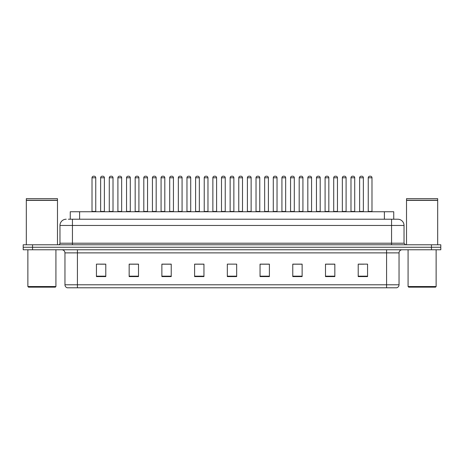 <?xml version="1.0" encoding="UTF-8"?>
<svg xmlns="http://www.w3.org/2000/svg" width="464" height="464" viewBox="0 0 464 464"><rect width="100%" height="100%" fill="white"/><g stroke="black" fill="none" stroke-linecap="round" stroke-linejoin="round"><path stroke-width="0.7" d="M70.261 219.223L70.261 211.741L393.739 211.741L393.739 219.223M399.04 284.792C398.953 286.288 398.205 287.286 396.795 287.784L386.576 287.784L386.576 284.792L399.04 284.792L399.04 252.88A3.115 3.115 0 0 1 402.155 249.765M386.576 287.784L67.205 287.784A3.115 3.115 0 0 1 64.96 284.792L64.96 252.88C64.774 250.989 63.736 249.951 61.845 249.765M440.8 249.765L440.8 247.271L23.2 247.271L23.2 249.765L32.55 249.765L32.55 247.271L23.2 247.271L23.2 244.777L32.55 244.777L32.55 247.271L440.8 247.271L440.8 249.765L32.55 249.765M367.563 276.596L367.563 264.132L358.214 264.132L358.214 276.596L367.563 276.596M334.84 276.596L334.84 264.132L325.49 264.132L325.49 276.596L334.84 276.596M302.122 276.596L302.122 264.132L292.772 264.132L292.772 276.596L302.122 276.596M269.398 276.596L269.398 264.132L260.049 264.132L260.049 276.596L269.398 276.596M105.786 276.596L105.786 264.132L96.437 264.132L96.437 276.596L105.786 276.596M138.51 276.596L138.51 264.132L129.16 264.132L129.16 276.596L138.51 276.596M171.228 276.596L171.228 264.132L161.878 264.132L161.878 276.596L171.228 276.596M203.951 276.596L203.951 264.132L194.602 264.132L194.602 276.596L203.951 276.596M236.675 276.596L236.675 264.132L227.325 264.132L227.325 276.596L236.675 276.596M298.723 264.196L294.762 264.196M333.251 264.196L329.295 264.196M359.148 264.196L363.822 264.196M203.766 264.196L199.81 264.196M195.135 264.196L203.951 264.196M169.238 264.196L165.277 264.196M134.705 264.196L130.749 264.196M100.178 264.196L104.852 264.196M260.049 264.196L268.865 264.196M264.19 264.196L260.234 264.196M229.663 264.132L234.337 264.132M171.228 264.196L161.878 264.196M138.51 264.196L129.16 264.196M302.122 264.196L292.772 264.196M334.84 264.196L325.49 264.196M68.533 219.223L397.793 219.223A6.235 6.235 0 0 1 404.028 225.458L404.028 243.217L405.582 244.777M68.388 219.223L72.442 219.223L72.442 225.458L59.972 225.458L59.972 243.217A1.56 1.56 0 0 1 58.418 244.777M66.207 219.223A6.235 6.235 0 0 0 59.972 225.458M440.8 244.777L440.8 247.271L440.8 244.777L32.55 244.777M404.028 225.458L391.558 225.458L391.558 219.223L397.793 219.223M95.752 177.776L92.011 177.776A1.56 1.56 0 0 1 93.571 176.216L94.192 176.216A1.56 1.56 0 0 1 95.752 177.776L95.752 211.433A0.313 0.313 0 0 0 96.06 211.741M92.011 177.776L92.011 211.433A0.313 0.313 0 0 1 91.698 211.741M100.642 177.776A1.56 1.56 0 0 1 102.202 176.216L102.822 176.216A1.56 1.56 0 0 1 104.383 177.776L100.642 177.776L100.642 211.433A0.313 0.313 0 0 1 100.334 211.741M104.383 177.776L104.383 211.433A0.313 0.313 0 0 0 104.696 211.741M93.571 176.216L94.192 176.216M113.013 177.776L109.278 177.776A1.56 1.56 0 0 1 110.832 176.216L111.459 176.216A1.56 1.56 0 0 1 113.013 177.776L113.013 211.433A0.313 0.313 0 0 0 113.326 211.741M109.278 177.776L109.278 211.433A0.313 0.313 0 0 1 108.965 211.741M130.28 177.776L126.539 177.776A1.56 1.56 0 0 1 128.099 176.216L128.719 176.216A1.56 1.56 0 0 1 130.28 177.776L130.28 211.433A0.313 0.313 0 0 0 130.593 211.741M126.539 177.776L126.539 211.433A0.313 0.313 0 0 1 126.231 211.741M143.805 177.776L143.805 211.433L147.546 211.433L147.546 177.776L143.805 177.776A1.56 1.56 0 0 1 145.365 176.216L145.986 176.216A1.56 1.56 0 0 1 147.546 177.776L147.546 211.433A0.313 0.313 0 0 0 147.859 211.741M143.805 211.433A0.313 0.313 0 0 1 143.492 211.741M160.759 211.741A0.313 0.313 0 0 0 161.072 211.433L161.072 177.776L161.072 211.433L164.813 211.433L164.813 177.776L161.072 177.776A1.56 1.56 0 0 1 162.626 176.216L163.253 176.216A1.56 1.56 0 0 1 164.813 177.776L164.813 211.433A0.313 0.313 0 0 0 165.12 211.741M117.908 177.776A1.56 1.56 0 0 1 119.468 176.216L120.089 176.216A1.56 1.56 0 0 1 121.649 177.776L117.908 177.776L117.908 211.433A0.313 0.313 0 0 1 117.595 211.741M121.649 177.776L121.649 211.433A0.313 0.313 0 0 0 121.957 211.741M135.175 177.776A1.56 1.56 0 0 1 136.729 176.216L137.356 176.216A1.56 1.56 0 0 1 138.91 177.776L135.175 177.776L135.175 211.433A0.313 0.313 0 0 1 134.862 211.741M138.91 177.776L138.91 211.433A0.313 0.313 0 0 0 139.223 211.741M152.436 177.776A1.56 1.56 0 0 1 153.996 176.216L154.622 176.216A1.56 1.56 0 0 1 156.177 177.776L152.436 177.776L152.436 211.433A0.313 0.313 0 0 1 152.128 211.741M156.177 177.776L156.177 211.433A0.313 0.313 0 0 0 156.49 211.741M55.297 287.158L28.495 287.158L27.875 286.537L55.924 286.537L55.297 287.158M27.875 249.765L27.875 286.537M55.924 249.765L55.924 286.537M26.315 200.367L57.478 200.367L26.315 200.367L26.315 244.777M57.478 200.367L57.478 244.777M57.327 200.21L26.471 200.21M57.478 200.059L57.478 198.656L26.315 198.656L26.315 200.059M435.505 287.158L408.703 287.158L408.076 286.537L436.125 286.537L435.505 287.158M408.076 249.765L408.076 286.537M436.125 249.765L436.125 286.537M406.522 200.367L437.685 200.367L406.522 200.367L406.522 244.777M437.685 200.367L437.685 244.777M437.529 200.21L406.673 200.21M437.685 200.059L437.685 198.656L406.522 198.656L406.522 200.059M182.074 177.776L178.333 177.776A1.56 1.56 0 0 1 179.893 176.216L180.519 176.216A1.56 1.56 0 0 1 182.074 177.776L182.074 211.433A0.313 0.313 0 0 0 182.387 211.741M178.333 177.776L178.333 211.433A0.313 0.313 0 0 1 178.025 211.741M195.286 211.741A0.313 0.313 0 0 0 195.599 211.433L195.599 177.776L195.599 211.433L199.34 211.433L199.34 177.776L195.599 177.776A1.56 1.56 0 0 1 197.159 176.216L197.78 176.216A1.56 1.56 0 0 1 199.34 177.776L199.34 211.433A0.313 0.313 0 0 0 199.653 211.741M216.607 177.776L212.866 177.776A1.56 1.56 0 0 1 214.426 176.216L215.047 176.216A1.56 1.56 0 0 1 216.607 177.776L216.607 211.433A0.313 0.313 0 0 0 216.914 211.741M212.866 177.776L212.866 211.433A0.313 0.313 0 0 1 212.553 211.741M169.702 177.776A1.56 1.56 0 0 1 171.262 176.216L171.883 176.216A1.56 1.56 0 0 1 173.443 177.776L169.702 177.776L169.702 211.433A0.313 0.313 0 0 1 169.389 211.741M173.443 177.776L173.443 211.433A0.313 0.313 0 0 0 173.756 211.741M186.969 177.776A1.56 1.56 0 0 1 188.523 176.216L189.15 176.216A1.56 1.56 0 0 1 190.71 177.776L186.969 177.776L186.969 211.433A0.313 0.313 0 0 1 186.656 211.741M190.71 177.776L190.71 211.433A0.313 0.313 0 0 0 191.017 211.741M204.235 177.776A1.56 1.56 0 0 1 205.79 176.216L206.416 176.216A1.56 1.56 0 0 1 207.971 177.776L204.235 177.776L204.235 211.433A0.313 0.313 0 0 1 203.922 211.741M207.971 177.776L207.971 211.433A0.313 0.313 0 0 0 208.284 211.741M233.868 177.776L230.132 177.776A1.56 1.56 0 0 1 231.687 176.216L232.313 176.216A1.56 1.56 0 0 1 233.868 177.776L233.868 211.433A0.313 0.313 0 0 0 234.181 211.741M230.132 177.776L230.132 211.433A0.313 0.313 0 0 1 229.819 211.741M247.393 177.776L247.393 211.433L251.134 211.433L251.134 177.776L247.393 177.776A1.56 1.56 0 0 1 248.953 176.216L249.574 176.216A1.56 1.56 0 0 1 251.134 177.776L251.134 211.433A0.313 0.313 0 0 0 251.447 211.741M247.393 211.433A0.313 0.313 0 0 1 247.086 211.741M268.401 177.776L264.66 177.776A1.56 1.56 0 0 1 266.22 176.216L266.841 176.216A1.56 1.56 0 0 1 268.401 177.776L268.401 211.433A0.313 0.313 0 0 0 268.714 211.741M264.66 177.776L264.66 211.433A0.313 0.313 0 0 1 264.347 211.741M281.926 177.776L281.926 211.433L285.667 211.433L285.667 177.776L281.926 177.776A1.56 1.56 0 0 1 283.481 176.216L284.107 176.216A1.56 1.56 0 0 1 285.667 177.776L285.667 211.433A0.313 0.313 0 0 0 285.975 211.741M281.926 211.433A0.313 0.313 0 0 1 281.613 211.741M299.187 177.776L299.187 211.433L302.928 211.433L302.928 177.776L299.187 177.776A1.56 1.56 0 0 1 300.747 176.216L301.374 176.216A1.56 1.56 0 0 1 302.928 177.776L302.928 211.433A0.313 0.313 0 0 0 303.241 211.741M299.187 211.433A0.313 0.313 0 0 1 298.88 211.741M221.496 177.776A1.56 1.56 0 0 1 223.056 176.216L223.677 176.216A1.56 1.56 0 0 1 225.237 177.776L221.496 177.776L221.496 211.433A0.313 0.313 0 0 1 221.189 211.741M225.237 177.776L225.237 211.433A0.313 0.313 0 0 0 225.55 211.741M238.763 177.776A1.56 1.56 0 0 1 240.323 176.216L240.944 176.216A1.56 1.56 0 0 1 242.504 177.776L238.763 177.776L238.763 211.433A0.313 0.313 0 0 1 238.45 211.741M242.504 177.776L242.504 211.433A0.313 0.313 0 0 0 242.811 211.741M256.029 177.776A1.56 1.56 0 0 1 257.584 176.216L258.21 176.216A1.56 1.56 0 0 1 259.765 177.776L256.029 177.776L256.029 211.433A0.313 0.313 0 0 1 255.716 211.741M259.765 177.776L259.765 211.433A0.313 0.313 0 0 0 260.078 211.741M273.29 177.776A1.56 1.56 0 0 1 274.85 176.216L275.477 176.216A1.56 1.56 0 0 1 277.031 177.776L273.29 177.776L273.29 211.433A0.313 0.313 0 0 1 272.983 211.741M277.031 177.776L277.031 211.433A0.313 0.313 0 0 0 277.344 211.741M290.557 177.776A1.56 1.56 0 0 1 292.117 176.216L292.738 176.216A1.56 1.56 0 0 1 294.298 177.776L290.557 177.776L290.557 211.433A0.313 0.313 0 0 1 290.244 211.741M294.298 177.776L294.298 211.433A0.313 0.313 0 0 0 294.611 211.741M320.195 177.776L316.454 177.776A1.56 1.56 0 0 1 318.014 176.216L318.635 176.216A1.56 1.56 0 0 1 320.195 177.776L320.195 211.433A0.313 0.313 0 0 0 320.508 211.741M316.454 177.776L316.454 211.433A0.313 0.313 0 0 1 316.141 211.741M337.461 177.776L333.72 177.776A1.56 1.56 0 0 1 335.281 176.216L335.901 176.216A1.56 1.56 0 0 1 337.461 177.776L337.461 211.433A0.313 0.313 0 0 0 337.769 211.741M333.72 177.776L333.72 211.433A0.313 0.313 0 0 1 333.407 211.741M354.722 177.776L350.987 177.776A1.56 1.56 0 0 1 352.541 176.216L353.168 176.216A1.56 1.56 0 0 1 354.722 177.776L354.722 211.433A0.313 0.313 0 0 0 355.035 211.741M350.987 177.776L350.987 211.433A0.313 0.313 0 0 1 350.674 211.741M371.989 177.776L368.248 177.776A1.56 1.56 0 0 1 369.808 176.216L370.429 176.216A1.56 1.56 0 0 1 371.989 177.776L371.989 211.433A0.313 0.313 0 0 0 372.302 211.741M368.248 177.776L368.248 211.433A0.313 0.313 0 0 1 367.94 211.741M307.823 177.776A1.56 1.56 0 0 1 309.378 176.216L310.004 176.216A1.56 1.56 0 0 1 311.564 177.776L307.823 177.776L307.823 211.433A0.313 0.313 0 0 1 307.51 211.741M311.564 177.776L311.564 211.433A0.313 0.313 0 0 0 311.872 211.741M325.09 177.776A1.56 1.56 0 0 1 326.644 176.216L327.271 176.216A1.56 1.56 0 0 1 328.825 177.776L325.09 177.776L325.09 211.433A0.313 0.313 0 0 1 324.777 211.741M328.825 177.776L328.825 211.433A0.313 0.313 0 0 0 329.138 211.741M342.351 177.776A1.56 1.56 0 0 1 343.911 176.216L344.532 176.216A1.56 1.56 0 0 1 346.092 177.776L342.351 177.776L342.351 211.433A0.313 0.313 0 0 1 342.043 211.741M346.092 177.776L346.092 211.433A0.313 0.313 0 0 0 346.405 211.741M359.617 177.776A1.56 1.56 0 0 1 361.178 176.216L361.798 176.216A1.56 1.56 0 0 1 363.358 177.776L359.617 177.776L359.617 211.433A0.313 0.313 0 0 1 359.304 211.741M363.358 177.776L363.358 211.433A0.313 0.313 0 0 0 363.666 211.741M110.832 176.216L111.459 176.216M128.099 176.216L128.719 176.216M145.365 176.216L145.986 176.216M162.626 176.216L163.253 176.216M179.893 176.216L180.519 176.216M197.159 176.216L197.78 176.216M214.426 176.216L215.047 176.216M231.687 176.216L232.313 176.216M248.953 176.216L249.574 176.216M266.22 176.216L266.841 176.216M283.481 176.216L284.107 176.216M300.747 176.216L301.374 176.216M318.014 176.216L318.635 176.216M335.281 176.216L335.901 176.216M352.541 176.216L353.168 176.216M369.808 176.216L370.429 176.216M79.611 219.223L79.611 211.741M384.389 219.223L384.389 211.741M386.576 249.765L386.576 252.88L64.96 252.88M399.04 252.88L386.576 252.88L386.576 284.792L77.424 284.792L77.424 287.784M64.96 284.792L77.424 284.792L77.424 249.765M431.45 249.765L431.45 244.777M236.675 276.161L227.325 276.161M203.951 276.161L194.602 276.161M171.228 276.161L161.878 276.161M138.51 276.161L129.16 276.161M105.786 276.161L96.437 276.161M269.398 276.161L260.049 276.161M302.122 276.161L292.772 276.161M334.84 276.161L325.49 276.161M367.563 276.161L358.214 276.161M72.442 244.777L72.442 243.217L404.028 243.217M59.972 243.217L72.442 243.217L72.442 225.458L391.558 225.458L391.558 244.777M92.011 211.433L95.752 211.433M100.642 211.433L104.383 211.433M109.278 211.433L113.013 211.433M126.539 211.433L130.28 211.433M117.908 211.433L121.649 211.433M135.175 211.433L138.91 211.433M152.436 211.433L156.177 211.433M178.333 211.433L182.074 211.433M212.866 211.433L216.607 211.433M169.702 211.433L173.443 211.433M186.969 211.433L190.71 211.433M204.235 211.433L207.971 211.433M230.132 211.433L233.868 211.433M264.66 211.433L268.401 211.433M221.496 211.433L225.237 211.433M238.763 211.433L242.504 211.433M256.029 211.433L259.765 211.433M273.29 211.433L277.031 211.433M290.557 211.433L294.298 211.433M316.454 211.433L320.195 211.433M333.72 211.433L337.461 211.433M350.987 211.433L354.722 211.433M368.248 211.433L371.989 211.433M307.823 211.433L311.564 211.433M325.09 211.433L328.825 211.433M342.351 211.433L346.092 211.433M359.617 211.433L363.358 211.433"/></g></svg>
